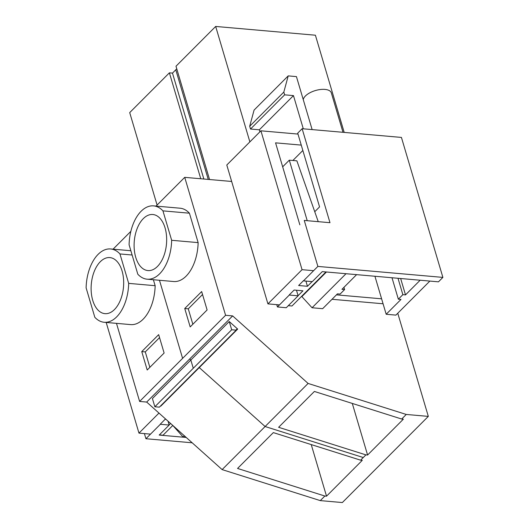 <?xml version="1.0" encoding="UTF-8"?>
<svg xmlns="http://www.w3.org/2000/svg" width="529" height="529" viewBox="0 0 529 529"><rect width="100%" height="100%" fill="white"/><g stroke="black" fill="none" stroke-linecap="round" stroke-linejoin="round"><path stroke-width="0.79" d="M367.582 455.026L403.349 419.18L401.683 419.034L314.385 391.453L278.618 427.3L365.909 454.88L367.582 455.026L352.294 403.429M116.486 323.358L139.616 401.445L146.678 402.066L222.127 469.6L320.283 500.613L342.342 502.55L428.318 416.389L406.252 414.452L401.683 419.034M320.283 500.613L324.852 496.03L326.519 496.182L362.286 460.329L360.619 460.184L365.909 454.88M265.115 426.519L308.096 383.439L406.252 414.452M249.867 141.884L215.673 26.45L315.403 35.212L344.194 132.402M397.762 313.247L428.318 416.389M301.365 296.597L301.887 296.643L312.05 307.752L346.012 273.718M332.02 299.288L383.075 303.772M156.035 206.098L184.727 177.347L231.662 181.467M184.727 177.347L225.585 315.291L232.648 315.906L308.096 383.439M146.678 402.066L232.648 315.906M229.249 321.533L237.686 329.084L236.509 329.369L236.192 330.156L231.689 329.759L229.249 321.533L152.418 398.535L154.852 406.761L193.27 368.263L190.83 360.031L189.666 358.986M237.686 329.084L160.856 406.087A2.162 1.461 44.9 0 0 160.466 406.054M157.087 205.047L129.704 112.611L169.392 72.837L172.48 73.108L176.759 68.816M215.673 26.45L175.992 66.224L209.55 179.523M139.616 401.445L225.585 315.291M207.11 309.954L201.661 291.565L184.74 308.519L190.189 326.915L207.11 309.954M189.422 213.194A36.799 21.134 -85 0 0 180.072 208.208L153.595 205.88A36.799 21.134 -85 0 0 129.096 244.788L137.811 274.214A36.799 21.134 -85 0 0 147.161 279.193A36.799 21.134 -85 0 0 171.661 240.292L198.137 242.619L189.422 213.194L162.945 210.866A36.799 21.134 -85 0 0 153.595 205.88M147.161 279.193L173.638 281.521A36.799 21.134 -85 0 0 198.137 242.619M113.054 249.179L130.861 231.332M231.689 329.759L193.27 368.263M154.852 406.761L159.361 407.158L236.192 330.156M184.74 308.519L188.271 308.83L192.84 324.257M202.541 294.527L188.271 308.83M162.945 210.866L171.661 240.292M165.048 227.84A28.136 16.161 -85 0 0 152.841 214.509A28.136 16.161 -85 0 0 137.282 228.23A28.136 16.161 -85 0 0 135.715 257.239A28.136 16.161 -85 0 0 147.915 270.57A28.136 16.161 -85 0 0 163.481 256.849A28.136 16.161 -85 0 0 165.048 227.84M360.619 460.184L273.328 432.603L237.554 468.449L324.852 496.03M326.519 496.182L311.237 444.578M222.127 469.6L265.108 426.519L363.264 457.532M169.392 72.837L200.762 178.756M164.122 353.035L158.674 334.639L141.752 351.6L147.201 369.996L164.122 353.035M104.173 322.273L130.65 324.601A36.799 21.134 -85 0 0 155.149 285.7L128.673 283.372A36.799 21.134 -85 0 1 104.173 322.273A36.799 21.134 -85 0 1 94.83 317.294L86.115 287.862A36.799 21.134 -85 0 1 110.614 248.961A36.799 21.134 -85 0 1 119.957 253.946L128.673 283.372M153.39 279.742L155.149 285.7M172.48 73.108L203.85 179.027M141.752 351.6L145.283 351.911L149.852 367.338M159.553 337.608L145.283 351.911M132.124 255.011L119.957 253.946M122.06 270.921A28.136 16.161 -85 0 0 109.853 257.59A28.136 16.161 -85 0 0 94.294 271.311A28.136 16.161 -85 0 0 92.727 300.32A28.136 16.161 -85 0 0 104.934 313.651A28.136 16.161 -85 0 0 120.493 299.93A28.136 16.161 -85 0 0 122.06 270.921M336.444 294.851L381.607 298.812M302.138 128.712L401.432 137.428L442.885 277.394L317.876 266.418L304.254 220.434L329.984 222.696L302.138 128.712L297.715 133.149L319.562 206.899L314.755 211.719M317.876 266.418L303.454 280.866L312.282 281.64L322.273 271.628L438.462 281.831L442.885 277.394M168.03 421.177L169.181 425.058L159.189 435.069L186.201 437.443M169.181 425.058L160.353 424.284L145.931 438.733L144.41 433.595M192.179 442.793L145.931 438.733M296.485 290.242L298.131 295.823L286.255 307.726L277.427 306.952L276.746 304.651M298.131 295.823L289.31 295.043L277.427 306.952M312.13 129.585L296.438 76.606L288.212 75.885L283.828 92.072L284.642 94.83L293.469 95.604L303.302 128.811M297.986 134.068L260.916 130.815L302.052 269.678L313.439 270.676M299.857 224.838L275.569 142.85L301.252 145.105M260.916 130.815L226.789 165.015L267.925 303.877L279.305 304.876M288.212 75.885L254.085 110.085L249.695 126.272L250.515 129.03L259.342 129.81L259.931 131.8M429.859 281.078L395.89 315.119L386.183 314.266L374.929 276.257M356.606 274.644L341.959 289.323L344.61 289.555L340.094 294.078L337.449 293.846L322.644 308.685L312.05 307.752M301.755 296.207L301.88 296.624L326.453 271.999M292.861 160.485L302.846 150.481M386.183 314.266L400.995 299.427L398.344 299.189L402.86 294.666L405.505 294.904L400.651 278.512M405.505 294.904L420.152 280.225M249.695 126.272L283.828 92.072M250.515 129.03L284.642 94.83M259.342 129.81L293.469 95.604M267.925 303.877L302.052 269.678M303.415 280.72L298.627 285.515L307.455 286.288L312.11 281.626M289.264 294.898L294.117 290.037L302.938 290.811L298.091 295.671M288.305 305.669L291.988 305.993L325.95 271.952M344.61 289.555L343.949 287.326M398.344 299.189L391.996 277.751M402.86 294.666L398.006 278.28M282.671 166.82L289.303 160.175L296.888 160.842L318.24 221.664M307.455 286.288L305.914 281.084M307.23 220.699L289.303 160.175M106.19 322.452L138.968 433.119L150.355 434.117M185.977 437.245L183.094 436.994L184.323 435.764M159.355 434.904L163.031 435.228L172.798 425.442L183.094 436.994M138.968 433.119L158.971 413.07M160.307 424.139L165.16 419.272L165.987 419.345M169.135 424.913L170.583 423.464M343.004 132.296L331.333 92.892A14.614 6.771 163.5 0 0 317.03 90.115A14.614 6.771 163.5 0 0 303.249 99.591M198.878 367.549A2.162 1.461 44.9 0 1 199.268 367.582L265.108 426.519M159.474 280.277L182.604 358.364M208.247 179.41L175.78 69.802M130.861 250.739L110.614 248.961"/></g></svg>
